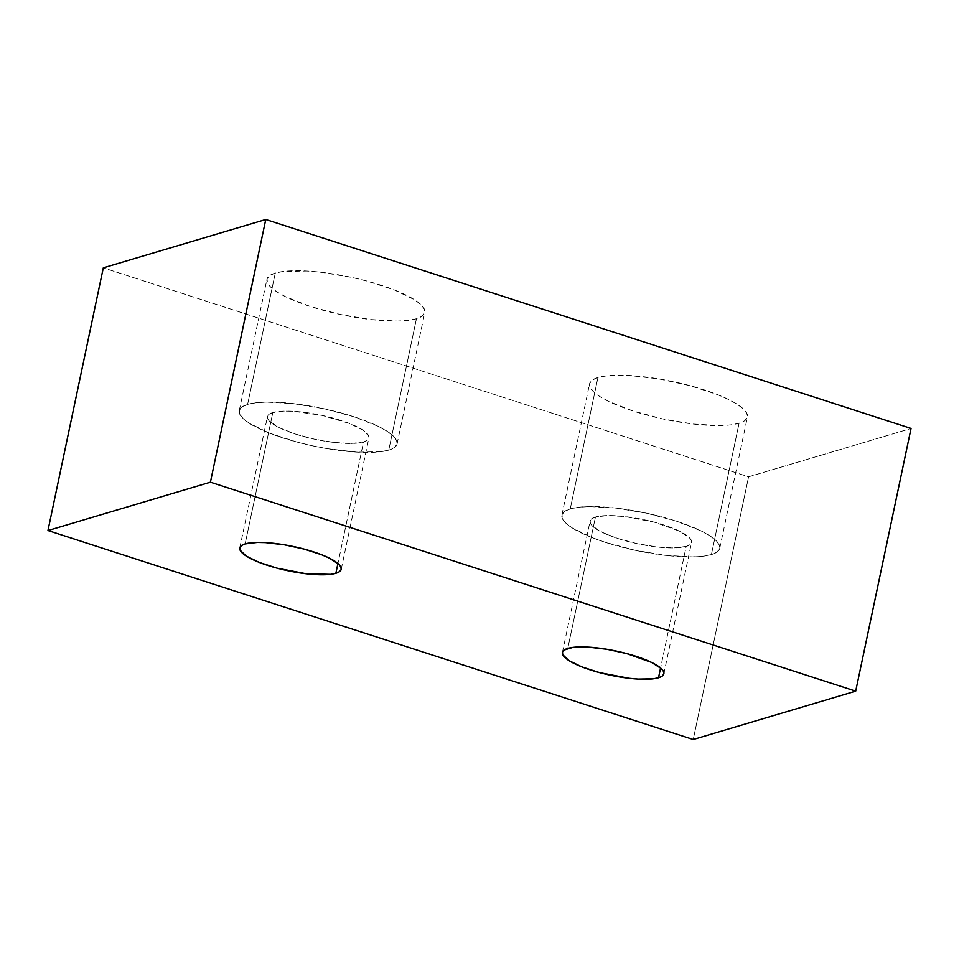 <?xml version="1.0" encoding="UTF-8"?>
<svg xmlns="http://www.w3.org/2000/svg" width="959" height="959" viewBox="0 0 959 959"><rect width="100%" height="100%" fill="white"/><g stroke="black" fill="none" stroke-linecap="round" stroke-linejoin="round"><path stroke-width="0.72" stroke-dasharray="4.79 3.6" d="M247.602 404.41A80.652 19.324 11.9 0 1 338.371 412.19A80.652 19.324 11.9 0 1 397.098 443.897A80.652 19.324 11.9 0 1 388.755 450.119L416.434 318.772A80.652 19.324 -168.1 0 0 424.777 312.538A80.652 19.324 -168.1 0 0 366.05 280.843A80.652 19.324 -168.1 0 0 275.281 273.063L247.602 404.41L242.028 406.904L239.378 410.188L239.75 414.132L243.142 418.58L249.424 423.363L269.551 433.18L297.098 442.099L312.358 445.779L327.846 448.752L357.12 452.145L380.471 451.737L388.755 450.119L394.329 447.613L396.978 444.329L396.606 440.385L393.214 435.937L386.933 431.166L378.026 426.24L353.715 416.686L323.998 408.738L293.406 403.619L266.578 402.097L255.885 402.78L247.602 404.41L275.281 273.063L269.707 275.557L267.058 278.841L267.429 282.785L270.822 287.232L277.103 292.004L286.022 296.942L310.32 306.484L340.037 314.432L370.642 319.551L397.47 321.073L408.15 320.39L416.434 318.772L422.008 316.266L424.669 312.982L424.286 309.038L420.893 304.59L414.612 299.819L394.485 290.002L366.949 281.083L351.677 277.391L321.085 272.272L306.916 271.037L283.564 271.433L275.281 273.063A80.652 19.324 -168.1 0 0 266.938 279.285A80.652 19.324 -168.1 0 0 325.664 310.98A80.652 19.324 -168.1 0 0 416.434 318.772L388.755 450.119A80.652 19.324 11.9 0 1 297.985 442.327A80.652 19.324 11.9 0 1 239.259 410.632A80.652 19.324 11.9 0 1 247.602 404.41M272.812 412.574L245.132 543.921L272.812 412.574A51.834 12.419 -168.1 0 0 267.453 416.578A51.834 12.419 -168.1 0 0 305.202 436.944A51.834 12.419 -168.1 0 0 363.545 441.955A51.834 12.419 -168.1 0 0 368.903 437.951A51.834 12.419 -168.1 0 0 331.155 417.573A51.834 12.419 -168.1 0 0 272.812 412.574L285.015 411.087L293.154 411.267L321.924 415.355L349.436 423.458L362.37 429.776L368.592 435.698L368.831 438.227L367.129 440.337L363.545 441.955L337.928 563.472L363.545 441.955L351.354 443.43L334.104 442.459L314.432 439.162L295.336 434.055L279.716 427.918L269.947 421.684L267.765 418.819L267.525 416.29L269.227 414.18L272.812 412.574M570.245 508.881A80.652 19.324 11.9 0 1 661.015 516.673A80.652 19.324 11.9 0 1 719.741 548.368A80.652 19.324 11.9 0 1 711.398 554.59L739.077 423.243A80.652 19.324 -168.1 0 0 747.421 417.021A80.652 19.324 -168.1 0 0 688.694 385.326A80.652 19.324 -168.1 0 0 597.925 377.534L570.245 508.881L564.671 511.387L562.022 514.671L562.394 518.615L565.786 523.063L572.067 527.834L592.194 537.651L605.285 542.314L635.002 550.262L665.594 555.381L692.422 556.903L703.115 556.22L711.398 554.59L716.972 552.096L719.622 548.812L719.25 544.868L715.858 540.42L709.576 535.637L700.657 530.711L676.359 521.157L646.642 513.221L616.05 508.102L589.21 506.58L578.529 507.263L570.245 508.881L597.925 377.534L592.35 380.04L589.701 383.324L590.073 387.268L593.465 391.704L599.747 396.487L608.665 401.413L632.964 410.967L662.681 418.903L693.273 424.034L720.101 425.556L730.794 424.873L739.077 423.243L744.652 420.737L747.301 417.453L746.929 413.521L743.537 409.073L737.255 404.29L728.337 399.364L717.128 394.473L689.581 385.554L658.833 378.901L629.56 375.508L606.208 375.916L597.925 377.534A80.652 19.324 -168.1 0 0 589.581 383.756A80.652 19.324 -168.1 0 0 648.308 415.463A80.652 19.324 -168.1 0 0 739.077 423.243L711.398 554.59A80.652 19.324 11.9 0 1 620.629 546.81A80.652 19.324 11.9 0 1 561.902 515.103A80.652 19.324 11.9 0 1 570.245 508.881M595.455 517.045L567.776 648.404L595.455 517.045A51.834 12.419 -168.1 0 0 590.097 521.049A51.834 12.419 -168.1 0 0 627.845 541.427A51.834 12.419 -168.1 0 0 686.188 546.426A51.834 12.419 -168.1 0 0 691.547 542.422A51.834 12.419 -168.1 0 0 653.798 522.056A51.834 12.419 -168.1 0 0 595.455 517.045L607.646 515.57L624.896 516.541L654.374 522.199L679.284 531.082L689.053 537.316L691.235 540.181L691.475 542.71L689.773 544.82L686.188 546.426L660.571 667.955L686.188 546.426L673.985 547.913L656.747 546.93L637.076 543.645L617.98 538.538L602.36 532.401L592.59 526.155L590.408 523.302L590.169 520.773L591.871 518.663L595.455 517.045M693.237 739.497L748.595 476.803L911.05 428.457L748.595 476.803L103.308 267.849L748.595 476.803L693.237 739.497M397.098 443.897L424.777 312.538M341.224 569.298L368.903 437.951M719.741 548.368L747.421 417.021M663.868 673.781L691.547 542.422M562.418 652.396L590.097 521.049M561.902 515.103L589.581 383.756M239.774 547.925L267.453 416.578M239.259 410.632L266.938 279.285"/><path stroke-width="1.44" d="M245.132 543.921A51.834 12.419 11.9 0 1 303.476 548.92A51.834 12.419 11.9 0 1 341.224 569.298A51.834 12.419 11.9 0 1 335.866 573.302L337.928 563.472L335.866 573.302L330.531 574.345L306.424 573.806L276.947 568.148L259.242 562.418L246.307 556.1L240.086 550.178L239.846 547.637L241.548 545.527L245.132 543.921L257.336 542.434L265.475 542.614L284.284 544.796L304.051 549.075L321.756 554.805L328.961 557.946L338.731 564.192L340.913 567.045L341.152 569.586L339.45 571.696L335.866 573.302A51.834 12.419 11.9 0 1 277.523 568.291A51.834 12.419 11.9 0 1 239.774 547.925A51.834 12.419 11.9 0 1 245.132 543.921M567.776 648.404A51.834 12.419 11.9 0 1 626.119 653.403A51.834 12.419 11.9 0 1 663.868 673.781A51.834 12.419 11.9 0 1 658.509 677.773L660.571 667.955L658.509 677.773L653.175 678.816L638.167 679.08L629.068 678.277L599.591 672.619L581.885 666.889L568.951 660.583L562.729 654.649L562.489 652.12L564.192 650.01L573.11 647.349L588.119 647.097L606.927 649.279L626.695 653.559L651.605 662.429L661.374 668.663L663.544 671.528L663.796 674.057L662.094 676.167L658.509 677.773A51.834 12.419 11.9 0 1 600.166 672.774A51.834 12.419 11.9 0 1 562.418 652.396A51.834 12.419 11.9 0 1 567.776 648.404M103.308 267.849L47.95 530.543L210.405 482.197L265.763 219.503L103.308 267.849L265.763 219.503L911.05 428.457L855.692 691.151L210.405 482.197L47.95 530.543L693.237 739.497L855.692 691.151L693.237 739.497L47.95 530.543L103.308 267.849M265.763 219.503L911.05 428.457L855.692 691.151L210.405 482.197L265.763 219.503"/></g></svg>
